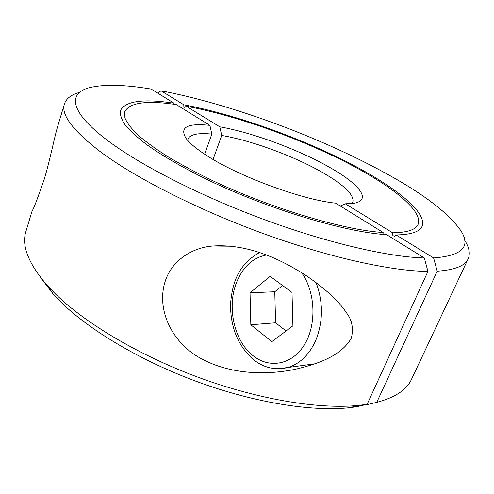 <?xml version="1.0" encoding="UTF-8"?>
<svg xmlns="http://www.w3.org/2000/svg" width="494" height="494" viewBox="0 0 494 494"><rect width="100%" height="100%" fill="white"/><g stroke="black" fill="none" stroke-linecap="round" stroke-linejoin="round"><path stroke-width="0.74" d="M204.633 154.184L211.821 134.096C198.088 132.75 190.165 134.374 188.053 138.956L187.788 140.506M211.821 134.096L209.901 125.371C187.146 122.944 179.236 127.329 186.17 138.53C189.61 143.124 195.927 148.447 205.109 154.499C236.243 175.512 301.84 199.891 335.679 203.151L383.134 232.495L383.017 234.397M40.199 276.998L53.266 294.165L61.065 302.266C90.106 330.708 141.84 361.466 198.489 382.165C255.17 402.808 311.98 411.73 349.153 407.741L356.829 406.729L367.159 404.283L427.934 271.41L424.334 257.967L386.648 234.662C346.56 232.458 270.082 209.697 209.345 180.625C183.984 168.324 162.575 155.956 146.737 144.649C137.221 137.357 129.984 130.706 125.019 124.704C121.351 119.147 119.844 114.404 120.493 110.477C125.482 100.986 143.322 98.553 174.018 103.184L151.183 89.068C124.451 84.604 103.845 84.147 89.371 87.691C66.98 93.502 69.642 113.373 112.299 143.952C146.329 168.423 205.85 198.329 268.23 221.04C330.628 243.727 389.729 257.09 424.334 257.967M79.454 92.415C71.272 94.675 66.276 98.504 64.467 103.888L57.798 125.964C54.229 137.69 50.011 160.464 44.225 179.26C37.47 198.854 33.444 209.382 32.141 210.858L25.966 231.297C21.285 245.629 28.485 263.808 47.566 285.828L55.711 294.263C86.055 323.885 140.685 356.273 200.552 378.151C260.443 399.986 320.285 409.464 358.965 405.364L367.159 404.283M64.467 103.888C60.713 114.645 72.958 130.805 101.202 152.374C136.338 178.39 198.749 210.148 264.339 233.94C329.961 257.72 391.995 271.206 427.934 271.41M351.37 338.1C340.428 357.304 314.734 364.597 294.974 369.37C264.259 375.619 229.556 373.834 201.953 359.027C172.857 344.009 155.258 309.88 165.589 280.147C172.239 260.727 191.802 247.531 212.933 246C247.136 243.721 279.746 258.479 306.397 275.776C317.691 283.463 327.349 291.275 335.37 299.197C340.675 304.687 345.269 310.572 349.165 316.845C352.469 323.082 353.204 330.165 351.37 338.1M311.337 365.01L309.479 364.541M173.869 104.253L174.018 103.184M209.901 125.371L176.29 104.592C146.699 100.183 129.514 102.567 124.729 111.73L124.914 117.881C126.933 122.734 131.145 128.323 137.542 134.634C145.217 141.321 155.017 148.484 166.935 156.129C179.983 163.946 194.63 171.844 210.889 179.816C269.724 208.011 343.917 230.192 383.134 232.495M157.605 93.039L161.056 90.803L183.91 104.821C183.583 106.272 183.898 107.136 184.861 107.42L186.189 106.216L219.799 126.828L221.726 135.461L213.062 159.42M221.726 135.461C252.786 140.691 297.579 157.493 325.929 174.487C345.392 186.176 354.365 195.42 352.839 202.213L352 203.547M219.799 126.828C253.323 132.682 301.562 150.769 332.413 168.96C359.49 184.676 371.488 199.903 354.525 203.158L345.355 203.824L392.619 232.804C392.15 234.916 392.823 236.046 394.65 236.2L396.12 234.953L433.615 257.948L437.202 271.2L376.761 402.344L366.48 404.777L366.159 404.524M161.056 90.803C231.921 104.265 323.465 138.376 389.68 175.469C424.933 195.118 448.527 213.34 460.476 230.142C471.393 246.481 462.44 255.744 433.615 257.948M464.687 240.294C469.257 247.451 470.405 253.632 468.145 258.85C465.095 265.846 454.776 269.965 437.202 271.2M468.145 258.85L411.508 379.293C406.772 389.803 395.194 397.485 376.761 402.344M340.28 205.992L345.355 203.824M183.91 104.821C231.198 113.571 291.979 134.751 341.508 159.148C390.593 183.416 427.742 211.339 422.104 226.258C419.77 231.766 411.107 234.662 396.12 234.953M392.619 232.804C407.334 232.563 415.831 229.741 418.115 224.35C423.58 209.901 387.574 182.774 339.736 159.117C291.479 135.35 232.161 114.694 186.189 106.216M250.032 292.806L270.15 276.35L292.003 292.454L292.905 325.824L271.836 341.669L250.822 324.78L250.032 292.806L274.775 291.744L275.584 322.786L286.063 330.968M250.822 324.78L275.584 322.786M282.574 285.507L274.775 291.744M316.092 282.611C323.311 302.26 323.218 321.458 315.82 340.212C309.324 354.667 300.025 363.757 287.928 367.493L277.511 368.802M301.68 272.725C315.654 292.423 316.815 325.243 304.106 345.207C291.534 365.338 268.508 368.851 252.329 355.112C233.841 340.131 226.832 306.502 236.552 282.426C242.931 266.779 252.934 257.627 266.556 254.972M349.153 407.741L358.965 405.364M212.933 246L232.273 246.222M53.266 294.165L47.566 285.828M314.9 363.8L287.928 367.493C275.01 370.636 263.16 367.721 252.366 358.749C237.694 345.034 230.42 326.824 230.556 304.131C232.124 282.932 238.435 264.29 259.616 252.471"/></g></svg>
